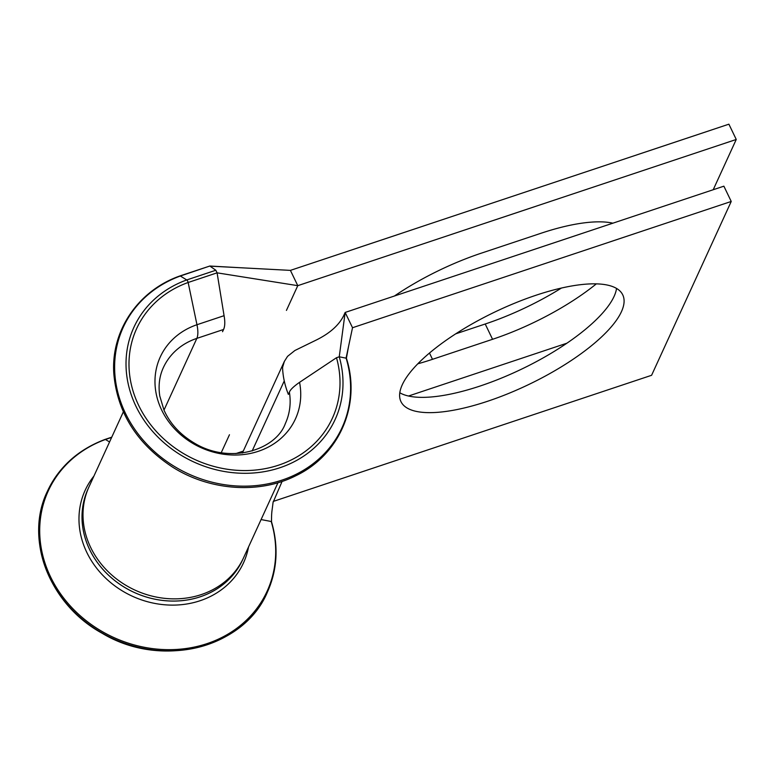 <?xml version="1.0" encoding="UTF-8"?>
<svg xmlns="http://www.w3.org/2000/svg" width="775" height="775" viewBox="0 0 775 775"><rect width="100%" height="100%" fill="white"/><g stroke="black" fill="none" stroke-linecap="round" stroke-linejoin="round"><path stroke-width="1.16" d="M394.397 296.031A123.08 40.019 -25.7 0 1 481.11 253.231L541.173 233.207A123.08 40.019 -25.7 0 1 612.87 223.181M536.155 295.198A123.08 40.019 154.3 0 0 400.956 401.615A123.08 40.019 154.3 0 0 487.543 401.285A123.08 40.019 154.3 0 0 622.751 294.868A123.08 40.019 154.3 0 0 536.155 295.198M399.793 392.76A123.08 40.019 154.3 0 0 480.19 385.998A123.08 40.019 154.3 0 0 616.551 288.436M88.757 487.368L87.769 489.597A85.017 74.855 24.6 0 0 134.172 592.4A85.017 74.855 24.6 0 0 242.333 560.422L243.379 558.213A85.037 74.875 -155.4 0 1 135.179 590.201A85.037 74.875 -155.4 0 1 88.757 487.368A85.037 74.875 -155.4 0 1 89.057 486.71L123.351 411.864M87.808 489.509A85.017 74.855 24.6 0 0 134.172 592.42A85.017 74.855 24.6 0 0 242.381 560.335M271.492 521.701C278.709 546.394 277.343 569.867 267.404 592.11A120.997 106.533 24.6 0 1 113.024 638.561A120.997 106.533 24.6 0 1 47.401 491.302A120.997 106.533 24.6 0 1 104.838 439.628A2.151 0.785 68 0 1 105.042 439.415A2.151 0.785 68 0 1 105.429 439.493A120.377 105.991 24.6 0 0 48.941 573.364A120.377 105.991 24.6 0 0 196.821 646.515A120.377 105.991 24.6 0 0 271.202 521.498L261.097 519.56M267.404 592.11C244.183 648.055 161.558 669.212 102.155 633.272C48.932 604.277 24.132 538.722 47.401 491.302C58.948 466.899 78.159 449.607 105.042 439.415A2.151 0.785 68 0 1 105.051 439.415L111.755 437.177M731.232 201.461L352.518 327.728L345.156 312.441L343.567 315.909C338.82 325.277 329.85 333.25 316.655 339.847L294.897 350.494L287.564 356.345L284.357 361.412L282.575 367.398C282.817 376.098 284.745 385.097 288.358 394.407L289.385 392.169C290.247 389.738 293.638 386.463 299.567 382.327L336.495 357.721L339.247 356.791L345.156 312.441L723.879 186.174L731.232 201.461L651.591 375.294L273.265 501.425M271.502 521.778C271.56 511.006 271.851 512.808 273.062 502.403L282.1 481.411M111.648 437.42L105.429 439.493L109.566 441.963M352.518 327.728L346.096 358.011A120.358 105.972 24.6 0 1 271.725 483.019A120.358 105.972 24.6 0 1 123.864 409.868A120.358 105.972 24.6 0 1 180.343 276.016L209.783 266.038L179.955 275.939A2.151 0.785 68 0 1 179.955 275.939A2.151 0.785 68 0 1 180.343 276.016L186.736 279.949A2.151 0.785 68 0 1 188.151 282.488L217.087 272.839L297.774 285.665L290.412 270.378L728.897 124.184L736.25 139.471L297.774 285.665L286.43 310.407M222.532 331.71L223.558 329.482C224.992 326.401 225.167 321.799 224.072 315.687L196.966 324.725A25.12 9.155 68 0 1 196.85 338.384A67.096 59.084 24.6 0 0 163.36 367.612C159.408 376.195 158.207 385.659 159.776 395.986L163.951 410.014C169.958 423.547 180.1 434.581 194.38 443.116C230.194 464.874 276.007 449.829 285.365 423.508A67.096 59.084 24.6 0 0 289.385 392.169M229.458 434.746L221.233 452.697M566.903 343.199L408.493 396.025M243.263 451.108L235.794 453.598M736.25 139.471L713.223 189.72M596.324 283.863A123.08 40.019 -25.7 0 1 492.561 339.295L432.498 359.319A123.08 40.019 -25.7 0 1 417.802 363.804M179.945 275.939C137.96 290.644 110.689 331.022 113.838 373.938C117.335 412.658 136.933 443.736 172.631 467.151C209.918 490.788 259.431 494.247 295.876 475.714C339.595 454.935 361.257 404.521 346.406 358.224L339.247 356.791A110.67 97.447 24.6 0 1 269.438 470.638A110.67 97.447 24.6 0 1 134.24 402.516A110.67 97.447 24.6 0 1 186.736 279.949L215.838 270.243L217.087 272.839L224.072 315.687M209.725 266.028L240.541 267.743L209.977 266.135L215.838 270.243M336.495 357.721A107.628 94.763 24.6 0 1 268.121 468.052A107.628 94.763 24.6 0 1 136.894 401.508A107.628 94.763 24.6 0 1 188.151 282.488L196.966 324.725A74.352 65.468 24.6 0 0 159.437 404.899A74.352 65.468 24.6 0 0 247.022 454.073A74.352 65.468 24.6 0 0 299.557 382.327M561.439 288.048A123.08 40.019 -25.7 0 1 485.208 324.008L455.681 333.851M346.406 358.224L348.585 346.28M240.541 267.743L290.412 270.378M223.558 329.482L196.85 338.384L163.99 410.091M284.26 380.903L252.156 450.963M93.92 476.092A87.091 76.677 24.6 0 0 132.409 596.246A87.091 76.677 24.6 0 0 248.542 546.947M277.973 482.718L243.679 557.554A85.037 74.875 -155.4 0 1 243.379 558.213M432.498 359.319L429.476 353.042M492.561 339.295L485.208 324.008M284.357 361.412L242.381 453.036"/></g></svg>
